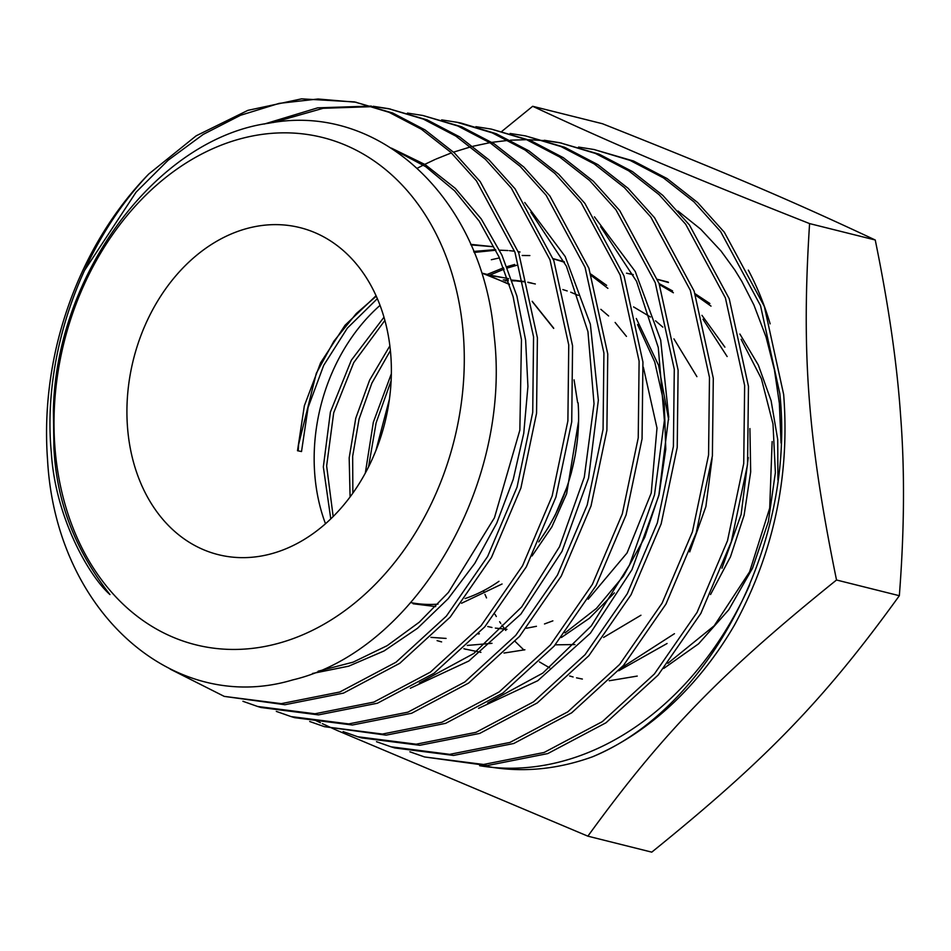 <?xml version="1.0" encoding="UTF-8"?>
<svg xmlns="http://www.w3.org/2000/svg" width="951" height="951" viewBox="0 0 951 951"><rect width="100%" height="100%" fill="white"/><g stroke="black" fill="none" stroke-linecap="round" stroke-linejoin="round"><path stroke-width="1.43" d="M380.055 305.366A168.541 129.621 -76 0 0 314.674 473.075A168.541 129.621 -76 0 0 325.48 523.716M410.844 602.625A168.541 129.621 -76 0 0 438.031 604.123M465.087 598.571A168.541 129.621 -76 0 0 498.99 581.299M539.086 541.285A168.541 129.621 -76 0 0 578.101 402.796M390.861 356.007A168.541 129.621 104 0 1 218.278 554.647A168.541 129.621 104 0 1 127.434 426.274A168.541 129.621 104 0 1 300.017 227.634A168.541 129.621 104 0 1 390.861 356.007M578.553 147.072L594.161 149.545L630.002 160.362L663.489 177.908L693.921 201.826L720.62 231.557L760.527 305.651L779.82 393.607C795.821 543.235 709.398 708.697 592.556 756.782A316.552 243.468 104 0 0 734.422 625.152C773.615 553.256 790.019 476.38 783.66 394.487L764.331 306.412L724.317 232.222L697.582 202.48L667.103 178.574L633.556 161.028L593.947 149.497M148.748 174.033C79.753 246.832 42.165 357.172 51.318 452.581C55.42 518.747 89.917 577.079 109.959 594.565C74.998 549.951 56.311 500.904 53.91 447.434L53.387 410.356C56.026 273.365 157.652 138.05 269.038 123.19C380.828 101.793 483.215 200.649 494.116 335.334C512.22 486.139 413.554 651.542 292.623 679.941C173.189 715.77 55.907 611.398 47.562 460.046C44.887 423.944 47.55 387.532 55.562 350.824A303.702 233.577 104 0 1 148.748 174.033L196.144 135.827L247.89 110.352L301.55 98.856L354.568 101.912L389.078 112.313L421.376 129.217L450.703 152.231L476.427 180.845L514.931 252.205L533.559 336.868L532.726 412.354L517.059 487.114L487.649 556.454L446.423 616.046L396.032 662.205L339.792 692.007L281.258 703.645L224.234 696.382L170.181 669.124M224.234 696.382L284.92 704.739L343.489 693.113L399.789 663.287L450.192 617.104L491.465 557.429L520.898 488.041L536.554 413.293L537.398 337.748L518.747 253.002L480.184 181.582L454.423 152.956L425.049 129.918L392.739 113.026L354.438 101.888M356.292 102.268L318.062 98.999L279.154 103.374L240.579 115.261L203.252 134.388L168.149 160.232L136.1 192.138L84.306 270.785M264.271 124.046L317.682 107.843L371.342 106.072M373.244 106.286L388.65 108.687L423.385 119.125L455.862 136.112L485.379 159.245L511.269 188.036L549.999 259.778L568.746 344.963L567.89 420.877L552.151 496.006L522.551 565.762L481.087 625.699L430.423 672.107L373.826 702.1L314.995 713.773L257.626 706.474L242.921 701.291M261.061 707.508L318.478 714.89L377.416 703.229L434.06 673.26L484.772 626.852L526.307 566.867L555.931 497.088L571.729 421.828L572.573 345.855L553.827 260.61L515.062 188.821L489.147 160.018L459.63 136.873L427.118 119.874L388.65 108.687M390.504 109.068L375.074 106.809M373.161 106.619L323.126 108.295L273.163 122.548M407.468 113.074L422.862 115.487L457.788 125.984L490.443 143.054L520.114 166.33L546.136 195.264L585.091 267.421L603.921 353.071L603.065 429.388L587.207 504.981L557.441 575.105L515.739 635.363L464.777 682.033L407.92 712.156L348.708 723.913L291.018 716.567L276.313 711.396M291.018 716.567L294.655 717.672L352.381 725.019L411.617 713.262L468.546 683.103L519.531 636.409L561.245 576.116L591.023 505.968L606.893 430.339L607.76 353.962L588.907 268.253L549.928 196.037L523.882 167.091L494.199 143.815L461.52 126.733L422.862 115.487M441.68 119.874L457.086 122.299L492.19 132.843L525.035 150.02L554.861 173.415L581.025 202.504L620.183 275.077L639.108 361.178L638.228 437.912L622.287 513.897L592.354 584.401L550.415 645.004L499.18 691.936L441.953 722.237L382.409 734.053L324.41 726.671L309.705 721.5M324.41 726.671L386.094 735.159L445.615 723.354L502.889 693.029L554.16 646.098L596.134 585.459L626.091 514.919L642.056 438.875L642.935 362.069L624.011 275.933L584.889 203.383L558.724 174.271L528.911 150.852L496.113 133.663L461.009 123.071M475.904 126.673L491.298 129.098L526.592 139.702L559.604 156.963L589.596 180.488L615.903 209.743L655.251 282.685L674.283 369.285L673.403 446.423L657.355 522.848L627.256 593.733L585.055 654.692L533.535 701.85L475.975 732.329L416.146 744.193L357.802 736.763L343.097 731.592M357.802 736.763L361.439 737.869L419.807 745.299L479.72 733.411L537.279 702.932L588.835 655.738L631.036 594.779L661.171 523.846L677.231 447.374L678.111 370.165L659.079 283.517L619.683 210.516L593.365 181.249L563.361 157.711L530.349 140.451L491.298 129.098M510.116 133.473L525.511 135.898L560.995 146.561L594.173 163.905L624.32 187.549L650.757 216.959L690.331 290.317L709.47 377.392L708.566 454.982L692.411 531.859L662.11 603.148L619.66 664.416L567.806 711.835L509.95 742.434L449.716 754.345L391.016 746.808L376.489 741.697M391.194 746.856L394.831 747.962L453.532 755.439L513.766 743.492L571.658 712.834L623.511 665.379L665.95 604.099L696.239 532.798L712.394 455.909L713.298 378.272L694.159 291.161L654.573 217.755L628.112 188.334L597.941 164.666L564.739 147.31L525.511 135.898M544.329 140.273L559.723 142.698L595.397 153.42L628.777 170.871L659.079 194.658L685.671 224.234L725.411 297.925L744.645 385.5L743.73 463.506L727.491 540.762L697.047 612.408L654.383 673.997L602.304 721.654L544.127 752.467L483.572 764.473L424.586 756.96L409.869 751.801M424.586 756.96L487.245 765.579L547.764 753.584L606.001 722.772L658.14 675.067L700.839 613.443L731.307 541.749L747.557 464.457L748.473 386.379L729.239 298.769L689.439 224.983L662.835 195.407L632.522 171.62L599.142 154.169L559.723 142.698M561.589 143.078L546.159 140.796M544.245 140.605L528.471 139.702M526.521 139.678L510.402 140.189M508.405 140.344L491.905 142.353M489.86 142.686L472.968 146.276M470.876 146.823L453.556 152.136M451.404 152.897L436.069 159.043M435.142 159.447L424.764 164.357M423.326 165.082L417.37 168.208M54.801 445.65A261.477 201.101 104 0 1 241.055 138.644A261.477 201.101 104 0 1 463.494 336.63A261.477 201.101 104 0 1 277.252 643.637A261.477 201.101 104 0 1 54.801 445.65M483.453 590.737L484.095 592.295M484.962 594.363L486.52 597.917M495.043 614.382L496.315 616.51M499.62 621.716L500.761 623.428M501.938 625.116L504.874 629.182M505.326 629.788L505.825 630.442M515.109 641.402L523.906 650.008M539.467 661.92L549.619 667.84M569.637 675.995L573.108 676.981M576.544 677.849L582.357 679.05M609.27 680.75L637.241 676.078M667.864 663.334L714.189 625.782L749.602 571.848L769.704 508.072L772.129 441.597M493.403 246.725L470.947 244.918M470.697 244.348L493.498 246.737M514.574 251.219L509.427 250.66M507.941 250.541L499.572 250.184M495.863 250.208L474.109 252.443M473.705 251.433L495.578 249.614M518.259 251.67L520.019 252.015M561.352 637.515L589.287 618.352L614.382 592.889M668.672 419.641L658.603 365.398L636.302 318.502M606.655 285.359L590.999 274.161M564.228 261.739L553.09 258.636M529.85 255.557L522.182 255.486M499.43 257.911L491.334 259.73M553.137 258.779L564.478 262.25M591.546 275.778L607.879 288.331M637.55 324.517L654.763 362.058L664.309 404.353L665.771 449.205L659.114 494.318L644.742 537.339L623.452 576.044L596.384 608.462L565.001 632.902M618.744 670.752L667.079 643.494M710.54 594.53L730.475 556.799L744.098 515.287L750.684 471.862L749.911 428.568M724.9 347.151L701.933 315.352M672.547 290.911L659.091 283.576M633.188 274.566L629.443 273.757M626.519 273.175L633.259 274.72M659.471 284.599L673.391 292.765M702.979 319.239L727.146 356.542M748.271 457.55L741.126 514.503L721.964 568.246M674.437 633.699L621.288 667.911M777.93 480.029L777.716 439.552L771.118 400.751L758.351 365.089L739.89 334.039M709.886 303.524L695.086 293.716M668.244 282.114L657.521 279.356M657.545 279.428L668.446 282.518M695.597 295.167L711.015 306.127M741.126 339.317L761.394 378.736L773.008 424.027L775.374 472.599L768.372 521.6L752.526 568.211L728.787 609.746L698.605 643.803L663.774 668.41M430.958 637.36L446.078 638.418M478.365 634.02L479.352 633.746M491.988 643.328L467.286 645.42M441.609 641.901L437.091 640.641M517.57 265.032L507.454 267.992M504.101 269.157L489.789 275.101M391.123 380.733L376.097 422.922L368.56 466.846M524.893 649.771L504.006 653.052M480.909 652.35L464.397 648.891M365.327 473.027L373.339 422.232L391.348 373.755M486.674 274.649L503.555 267.766M506.931 266.672L514.717 264.449M770.144 323.851A310.513 238.82 -76 0 0 748.33 270.12M479.649 765.71A310.513 238.82 -76 0 0 492.737 767.409C525.594 772.462 558.867 768.919 592.556 756.782M483.334 765.686L492.737 767.409A310.513 238.82 104 0 0 749.757 584.77M781.056 443.047L779.368 403.438L774.411 369.82L766.078 337.094L753.881 304.938L741.875 281.46L734.79 269.953L721.001 250.993L700.697 229.179L677.98 211.003M809.586 223.592L875.241 239.997C789.568 199.793 726.98 173.153 602.447 123.725L532.667 106.286C617.354 145.753 680.464 172.523 809.586 223.592C801.301 352.666 807.72 439.279 836.523 580.003C720.549 673.427 662.538 733.257 587.873 836.167L335.976 729.964M532.667 106.286L501.89 131.333M335.002 729.512L322.353 723.64M320.475 722.76L313.568 719.515M836.523 580.003L899.337 595.706C824.505 699.401 766.637 759.278 651.768 852.144L587.873 836.167M875.241 239.997C888.662 305.485 897.138 364.281 900.656 416.372C904.829 470.923 904.389 530.706 899.337 595.706M555.253 644.826L574.986 644.552M603.6 637.432L640.938 615.238M689.713 551.901L705.88 506.586L712.097 458.525M696.917 376.655L673.926 338.889M662.823 327.132L655.572 320.844M650.484 316.992L633.568 306.911M487.744 626.519L491.952 627.47M495.376 628.1L506.966 629.3M526.343 628.278L536.435 626.293M544.495 623.963L552.876 620.848M588.193 599.213L627.054 552.959L651.221 493.058L656.998 428.057L643.363 367.241M626.459 336.404L615.107 322.448M608.628 315.982L600.866 309.337M578.244 295.381L570.695 292.195M567.2 290.947L562.849 289.579M389.411 399.218L375.966 450.322M532.037 283.16L527.829 282.197M524.037 281.484L514.289 280.26M513.338 280.188L511.947 280.093M508.012 279.927L503.293 279.927M389.874 345.867L369.594 380.162L355.769 418.202L349.183 457.859L350.087 496.897M508.583 278.655L490.05 275.172M488.766 275.053L487.673 274.958M383.99 317.206L351.323 360.227L330.401 412.021L323.34 466.905L330.77 518.842M538.777 541.975L548.584 527.068L555.241 514.978L567.069 486.888L571.289 472.944L575.189 455.446L577.495 439.255L578.6 420.972L566.641 493.724L551.818 526.973L532.037 555.978M535.33 283.98L527.888 282.399M524.12 281.805L516.631 281.009M515.49 280.925L512.173 280.783M508.286 280.723L505.195 280.783M390.397 350.574L371.853 383.182L359.074 419.011L352.666 456.254L352.857 493.07M506.931 278.263L492.582 275.921M490.954 275.778L490.003 275.707M384.893 320.416L353.748 362.593L333.694 412.817L326.633 465.954L333.159 516.512M413.15 603.778L435.701 606.572M461.532 603.255L502.08 583.997M297.508 450.726L301.515 451.547L297.508 450.726L304.368 405.697L320.606 362.795L345.035 325.266L376.073 295.725M376.275 296.177L356.268 313.568L333.884 341.195L316.303 373.315L298.566 444.699L298.234 450.726M574.071 379.853L577.637 402.689L574.071 380.043M553.696 328.428L532.239 301.574M509.522 284.504L487.162 274.803M377.357 298.65L347.329 328.154L323.709 365.327L308.1 407.468L301.515 451.547M553.637 328.071L532.18 301.289M509.427 284.183L482.05 273.127M484.653 273.817A168.541 129.621 -76 0 0 482.93 273.448M487.697 703.062L542.783 673.118L591.272 625.936L629.503 565.001L654.526 494.782L664.392 420.461L658.27 347.507L636.516 281.294L600.64 226.683M419.308 683.008L473.776 653.492L521.73 606.893L559.545 546.67L584.283 477.247L594.03 403.771L587.944 331.637L566.404 266.185L530.872 212.228M318.133 671.216L353.154 662.146L387.2 645.646L419.272 622.192L448.397 592.461L494.449 517.772L519.852 430.161L521.457 339.685L513.112 296.641L498.906 256.722L479.209 221.107L454.59 190.806L425.727 166.675L393.429 149.45M478.579 708.352L537.779 680.702L590.393 633.2L631.928 569.756L658.817 495.614L668.708 416.883L660.683 340.078L635.256 271.522L594.446 216.852M410.333 688.239L468.867 660.993L520.898 614.084L561.982 551.378L588.574 478.068L598.345 400.216L590.369 324.267L565.179 256.497L524.762 202.504M312.57 673.451L348.684 666.175L384.049 650.96L417.548 628.254L448.123 598.75L474.811 563.349L496.743 523.145L513.231 479.363L523.751 433.335L527.924 386.486L525.63 340.232L516.88 296.011L501.938 255.153L481.23 218.92L455.363 188.417L425.109 164.571L391.36 148.106M457.086 122.287L460.807 123.036M257.626 706.474L261.263 707.58M463.838 648.725L465.978 649.378M481.979 273.115L487.257 274.435"/></g></svg>
